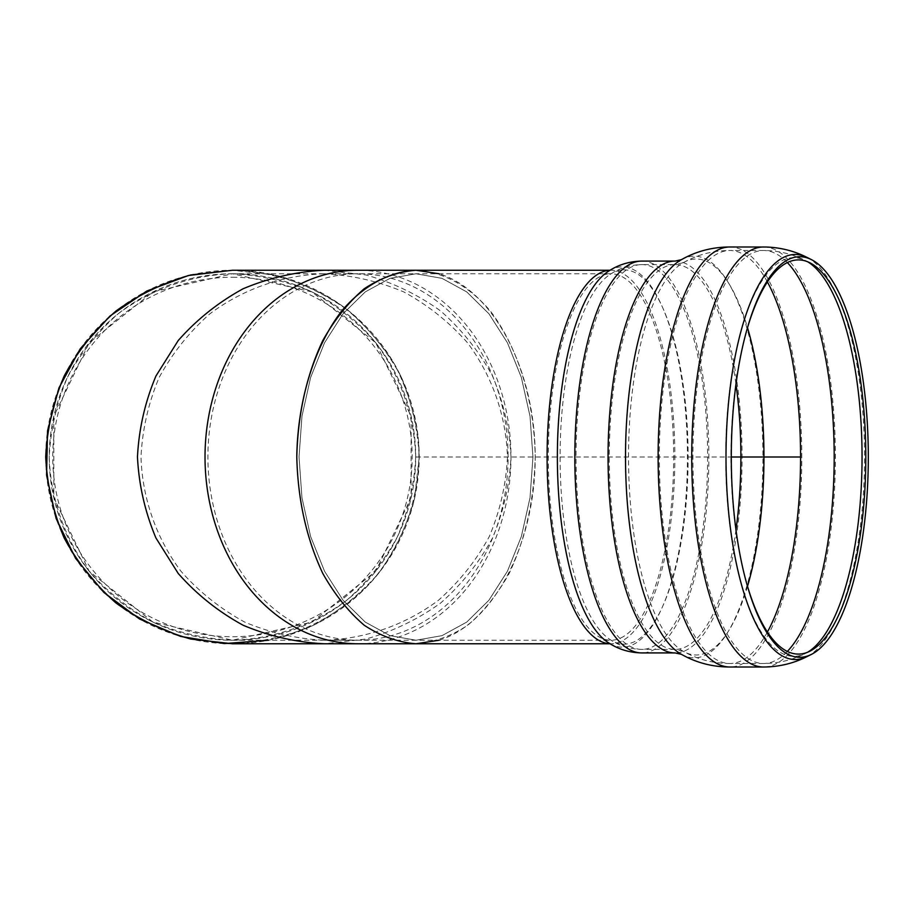 <?xml version="1.0" encoding="UTF-8"?>
<svg xmlns="http://www.w3.org/2000/svg" width="914" height="914" viewBox="0 0 914 914"><rect width="100%" height="100%" fill="white"/><g stroke="black" fill="none" stroke-linecap="round" stroke-linejoin="round"><path stroke-width="0.69" stroke-dasharray="4.57 3.43" d="M747.515 586.297A197.984 67.716 -90 0 1 683.512 651.465A197.984 67.716 -90 0 1 683.192 651.282A197.984 67.716 -90 0 1 628.524 457A197.984 67.716 -90 0 1 683.192 262.718A197.984 67.716 -90 0 1 683.512 262.547A197.984 67.716 -90 0 1 696.24 259.016A197.984 67.716 -90 0 1 747.515 327.703M767.406 632.042A206.495 70.629 -90 0 1 730.229 663.495A206.495 70.629 -90 0 1 729.943 663.495A206.495 70.629 -90 0 1 659.314 457A206.495 70.629 -90 0 1 729.943 250.505A206.495 70.629 -90 0 1 730.229 250.516A206.495 70.629 -90 0 1 767.406 281.969M746.053 581.201A197.093 67.407 -90 0 1 745.778 580.207A197.093 67.407 -90 0 1 745.778 333.793A197.093 67.407 -90 0 1 746.053 332.799M729.155 246.986L730.24 246.986A210.014 71.829 -90 0 1 801.784 457A210.014 71.829 -90 0 1 730.24 667.014L730.092 667.014M681.318 259.736L681.387 259.69A200.84 68.687 -90 0 1 694.217 256.16A200.84 68.687 -90 0 1 762.607 475.828A200.84 68.687 -90 0 1 681.387 654.31L681.318 654.275M415.996 270.247C442.89 271.595 468.756 285.774 490.315 310.988C517.884 347 534.416 400.789 535.204 457C534.142 499.992 525.481 538.803 509.189 573.444C497.307 594.523 483.483 611.797 467.717 625.267C451.162 636.178 433.922 642.348 415.996 643.764M610.084 643.764L610.975 643.764A186.764 63.877 -90 0 1 610.049 643.742M324.23 273.766C282.883 275.091 243.124 289.007 209.98 313.742C189.289 332.011 172.346 353.272 159.139 377.505C148.422 402.937 142.378 429.443 140.985 457C142.321 498.336 156.225 538.106 180.961 571.25C199.241 591.929 220.491 608.884 244.724 622.091C270.156 632.796 296.662 638.852 324.23 640.234C365.566 638.909 405.325 624.993 438.469 600.258C459.159 581.99 476.103 560.739 489.31 536.507C500.027 511.063 506.07 484.569 507.464 457C506.128 415.664 492.223 375.905 467.488 342.761C449.208 322.071 427.958 305.127 403.725 291.909C378.293 281.204 351.787 275.16 324.23 273.766L415.996 273.766L442.022 278.359L466.734 291.909L488.91 313.742L507.43 342.761L521.368 377.505L530.017 416.224L532.953 457L530.017 497.776L521.368 536.507L507.43 571.25L488.91 600.258L466.734 622.091L442.022 635.641L415.996 640.234L389.97 635.641L365.246 622.091L343.07 600.258L324.55 571.25L310.611 536.507L301.963 497.776L299.027 457L301.963 416.224L310.611 377.505L324.55 342.761L343.07 313.742L365.246 291.909L389.97 278.359L415.996 273.766L389.97 278.359L365.246 291.909L343.07 313.742L324.55 342.761L310.611 377.505L301.963 416.224L299.027 457L301.963 497.776L310.611 536.507L324.55 571.25L343.07 600.258L365.246 622.091L389.97 635.641L415.996 640.234L442.022 635.641L466.734 622.091L488.91 600.258L507.43 571.25L521.368 536.507L530.017 497.776L532.953 457L530.017 416.224L521.368 377.505L507.43 342.761L488.91 313.742L466.734 291.909L442.022 278.359L415.996 273.766L610.975 273.766A183.234 62.666 -90 0 1 673.641 457A183.234 62.666 -90 0 1 610.975 640.234A183.234 62.666 -90 0 1 548.309 457A183.234 62.666 -90 0 1 610.975 273.766L610.015 274.463A187.142 64.003 -90 0 1 624.113 269.87A187.142 64.003 -90 0 1 687.728 477.736A187.142 64.003 -90 0 1 610.015 639.549A187.142 64.003 -90 0 1 560.111 457A187.142 64.003 -90 0 1 610.015 274.463C619.372 268.133 629.975 264.854 641.834 264.603A192.397 65.808 -90 0 1 707.63 457A192.397 65.808 -90 0 1 641.834 649.397A192.397 65.808 -90 0 1 576.026 457A192.397 65.808 -90 0 1 641.834 264.603L675.069 264.603A192.397 65.808 -90 0 1 735.987 384.188M268.567 640.234C307.093 631.437 342.133 611.82 369.782 583.578C404.685 544.104 422.371 491.412 418.338 438.857C414.545 412.774 406.661 387.982 394.688 364.48C380.567 342.224 363.235 322.813 342.716 306.259C309.423 283.671 272.669 271.664 232.464 270.247A186.764 186.764 0 0 1 394.197 550.377A186.764 186.764 0 0 1 70.721 550.377A186.764 186.764 0 0 1 232.464 270.247L274.017 274.931C301.094 282.552 326.058 294.582 348.897 310.988C369.987 329.611 387.262 351.273 400.72 375.974C411.643 401.897 417.801 428.906 419.218 457L414.533 498.564C406.901 525.641 394.882 550.594 378.476 573.444C359.853 594.523 338.191 611.797 313.491 625.267C287.567 636.178 260.559 642.348 232.464 643.764M232.464 273.766C191.117 275.091 151.358 289.007 118.214 313.742C97.524 332.011 80.581 353.272 67.373 377.505C56.657 402.937 50.613 429.443 49.219 457C50.556 498.336 64.46 538.106 89.195 571.25C107.475 591.929 128.725 608.884 152.958 622.091C178.39 632.796 204.896 638.852 232.464 640.234C273.8 638.909 313.559 624.993 346.703 600.258C367.394 581.99 384.337 560.739 397.544 536.507C408.261 511.063 414.305 484.569 415.699 457C414.362 415.664 400.458 375.905 375.723 342.761C357.443 322.071 336.192 305.127 311.96 291.909C286.528 281.204 260.022 275.16 232.464 273.766A183.234 183.234 0 0 1 391.146 548.617A183.234 183.234 0 0 1 73.771 548.617A183.234 183.234 0 0 1 232.464 273.766A183.234 183.234 0 0 1 391.146 548.617A183.234 183.234 0 0 1 73.771 548.617A183.234 183.234 0 0 1 232.464 273.766L311.96 291.909L375.723 342.761L411.106 416.224L411.106 497.776L375.723 571.25L311.96 622.091L232.464 640.234L152.958 622.091L89.195 571.25L53.823 497.776L53.823 416.224L89.195 342.761L152.958 291.909L232.464 273.766L358.002 273.766A183.234 150.102 -90 0 1 508.093 457A183.234 150.102 -90 0 1 358.002 640.234A183.234 150.102 -90 0 1 207.901 457A183.234 150.102 -90 0 1 358.002 273.766M358.002 643.764A186.764 152.981 90 0 0 510.983 457A186.764 152.981 90 0 0 358.002 270.247M232.464 277.273A179.727 179.727 0 0 1 388.107 546.869A179.727 179.727 0 0 1 76.81 546.869A179.727 179.727 0 0 1 232.464 277.273M324.23 270.247L365.783 274.931C392.86 282.552 417.824 294.582 440.662 310.988C461.753 329.611 479.027 351.273 492.486 375.974C503.408 401.897 509.566 428.906 510.983 457C509.566 485.094 503.408 512.103 492.486 538.038C479.027 562.738 461.753 584.389 440.662 603.011C417.824 619.429 392.86 631.448 365.783 639.08L324.23 643.764M439.04 640.234C493.48 623.736 535.387 543.876 535.204 457C535.387 370.124 493.48 290.275 439.04 273.766M415.996 457L731.291 457M610.061 270.258A186.764 63.877 -90 0 1 610.975 270.247A186.764 63.877 -90 0 1 674.852 457A186.764 63.877 -90 0 1 610.975 643.764L608.073 642.485A190.158 65.031 -90 0 0 687.042 478.068A190.158 65.031 -90 0 0 622.4 266.854A190.158 65.031 -90 0 0 608.164 271.458M735.987 529.823A192.397 65.808 -90 0 1 675.069 649.397A192.397 65.808 -90 0 1 609.272 457A192.397 65.808 -90 0 1 675.069 264.603L683.192 262.718M787.342 651.431A206.495 70.629 -90 0 1 763.556 663.495A206.495 70.629 -90 0 1 692.926 457A206.495 70.629 -90 0 1 763.556 250.505A206.495 70.629 -90 0 1 787.342 262.569M807.645 652.23A199.343 68.173 -90 0 1 805.451 653.453A199.343 68.173 -90 0 1 725.945 473.978A199.343 68.173 -90 0 1 793.878 257.668A199.343 68.173 -90 0 1 805.451 260.559A199.343 68.173 -90 0 1 807.645 261.77M807.028 257.405A202.531 69.27 -90 0 1 864.541 457A202.531 69.27 -90 0 1 807.028 656.595M763.556 246.986A210.014 71.829 -90 0 1 835.385 457A210.014 71.829 -90 0 1 763.556 667.014M675.069 261.084A195.916 67.008 -90 0 1 742.077 457A195.916 67.008 -90 0 1 675.069 652.927M641.834 261.084A195.916 67.008 -90 0 1 708.841 457A195.916 67.008 -90 0 1 641.834 652.927M608.073 271.515L610.084 270.247M683.192 651.282L675.069 649.397L641.834 649.397C629.975 649.157 619.372 645.867 610.015 639.549L611.409 640.28L324.23 640.234M683.512 262.547C697.473 254.686 712.692 250.676 729.155 250.505L730.229 250.516M730.229 663.495C713.377 663.518 697.805 659.508 683.512 651.465M809.838 262.764L805.451 260.559C792.438 253.978 778.477 250.619 763.556 250.505L729.943 250.505M809.838 651.236L805.451 653.453C792.438 660.034 778.477 663.381 763.556 663.495L729.943 663.495M745.778 580.207L746.327 582.207M745.778 333.793L746.327 331.805M232.464 640.234L358.002 640.234"/><path stroke-width="1.37" d="M747.515 327.703A197.984 67.716 -90 0 1 747.515 586.297M767.406 281.969A206.495 70.629 -90 0 1 800.561 457A206.495 70.629 -90 0 1 767.406 632.042M746.053 332.799A197.093 67.407 -90 0 1 809.838 262.764A197.093 67.407 -90 0 1 865.809 457A197.093 67.407 -90 0 1 809.838 651.236A197.093 67.407 -90 0 1 746.053 581.201M868.3 457A200.292 68.504 -90 0 1 811.426 654.39A200.292 68.504 -90 0 1 746.327 582.207A200.292 68.504 -90 0 1 746.327 331.805A200.292 68.504 -90 0 1 811.426 259.622A200.292 68.504 -90 0 1 868.3 457M675.069 652.927L681.387 654.31A200.84 68.687 -90 0 1 681.067 654.127C696.08 662.73 712.474 667.026 730.24 667.014A210.014 71.829 -90 0 1 729.955 667.014A210.014 71.829 -90 0 1 658.126 457A210.014 71.829 -90 0 1 729.955 246.986A210.014 71.829 -90 0 1 730.24 246.986L729.155 246.986C711.778 247.157 695.748 251.453 681.067 259.873A200.84 68.687 -90 0 1 681.387 259.69L675.069 261.084L641.834 261.084A195.916 67.008 -90 0 0 574.826 457A195.916 67.008 -90 0 0 641.834 652.927L675.069 652.927A195.916 67.008 -90 0 1 608.061 457A195.916 67.008 -90 0 1 675.069 261.084M681.067 654.127A200.84 68.687 -90 0 1 625.519 457A200.84 68.687 -90 0 1 681.067 259.873M439.04 273.766L415.996 270.247L324.23 270.247C296.136 271.652 269.116 277.822 243.193 288.733C218.492 302.203 196.83 319.477 178.207 340.556L155.963 375.974C145.04 401.897 138.882 428.906 137.466 457C138.882 485.094 145.04 512.103 155.963 538.038L178.207 573.444C196.83 594.523 218.492 611.797 243.193 625.267C269.116 636.178 296.136 642.348 324.23 643.764L415.996 643.764C398.058 642.348 380.818 636.178 364.263 625.267C348.508 611.797 334.673 594.523 322.791 573.444C306.51 538.803 297.838 499.992 296.787 457C297.838 414.019 306.51 375.197 322.791 340.556C334.673 319.477 348.508 302.203 364.263 288.733C380.818 277.822 398.058 271.652 415.996 270.247C389.101 271.595 363.235 285.774 341.665 310.988C314.096 347 297.564 400.789 296.787 457C297.838 499.992 306.51 538.803 322.791 573.444C334.673 594.523 348.508 611.797 364.263 625.267C380.818 636.178 398.058 642.348 415.996 643.764L610.084 643.764M232.464 270.247L358.002 270.247A186.764 152.981 90 0 0 205.022 457A186.764 152.981 90 0 0 358.002 643.764L232.464 643.764L190.9 639.08C163.823 631.448 138.859 619.429 116.021 603.011C94.93 584.389 77.656 562.738 64.197 538.038C53.275 512.103 47.117 485.094 45.7 457C47.117 428.906 53.275 401.897 64.197 375.974C77.656 351.273 94.93 329.611 116.021 310.988C138.859 294.582 163.823 282.552 190.9 274.931L232.464 270.247L188.375 275.525L146.777 291.052L110.034 315.97L80.204 348.851L58.976 387.844L47.551 430.757L46.58 475.143L56.12 518.501L75.622 558.397L103.979 592.546L139.614 619.041L180.481 636.384L224.296 643.582L268.567 640.234M415.996 643.764L439.04 640.234M731.291 457L799.796 457M610.049 643.742A186.764 63.877 -90 0 1 547.098 457A186.764 63.877 -90 0 1 610.061 270.258M641.834 652.927C629.243 652.665 618.001 649.191 608.073 642.485A190.158 65.031 -90 0 1 557.369 457A190.158 65.031 -90 0 1 608.073 271.515A190.158 65.031 -90 0 1 608.164 271.458M735.987 384.188A192.397 65.808 -90 0 1 740.877 457A192.397 65.808 -90 0 1 735.987 529.823M787.342 262.569A206.495 70.629 -90 0 1 834.185 457A206.495 70.629 -90 0 1 787.342 651.431M807.645 261.77A199.343 68.173 -90 0 1 862.051 457A199.343 68.173 -90 0 1 807.645 652.23M811.426 654.39L807.028 656.595A202.531 69.27 -90 0 1 726.253 474.252A202.531 69.27 -90 0 1 795.271 254.469A202.531 69.27 -90 0 1 807.028 257.405C794.277 250.95 780.59 247.488 765.978 247.02L729.955 246.986M807.028 656.595C793.523 663.427 779.025 666.9 763.556 667.014A210.014 71.829 -90 0 1 691.727 457A210.014 71.829 -90 0 1 763.556 246.986M608.073 271.515L608.107 271.504C617.99 264.82 629.243 261.335 641.834 261.084L641.834 261.084M811.426 259.622L807.028 257.405M763.556 667.014L729.955 667.014M610.084 270.247L415.996 270.247"/></g></svg>
